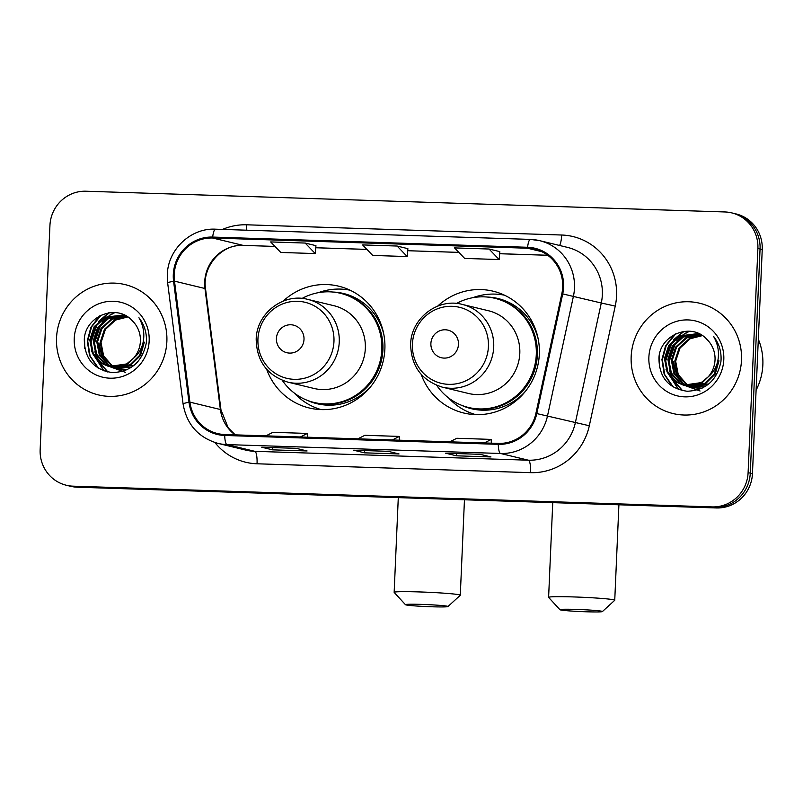 <?xml version="1.0" encoding="UTF-8"?>
<svg xmlns="http://www.w3.org/2000/svg" width="803" height="803" viewBox="0 0 803 803"><rect width="100%" height="100%" fill="white"/><g stroke="black" fill="none" stroke-linecap="round" stroke-linejoin="round"><path stroke-width="1.2" d="M421.163 374.359A62.654 60.877 -76.4 0 0 463.712 413.003A62.654 60.877 -76.4 0 0 539.335 354.073A62.654 60.877 -76.4 0 0 493.142 291.198A62.654 60.877 -76.4 0 0 437.645 306.144M471.732 413.354A62.654 60.877 -76.4 0 0 474.282 414.559M266.696 369.34A62.654 60.877 -76.4 0 0 309.245 407.984A62.654 60.877 -76.4 0 0 384.878 349.064A62.654 60.877 -76.4 0 0 338.685 286.179A62.654 60.877 -76.4 0 0 283.178 301.135M317.275 408.346A62.654 60.877 -76.4 0 0 319.815 409.55M348.793 289.612A62.654 60.877 -76.4 0 0 345.983 289.522M503.26 294.631A62.654 60.877 -76.4 0 0 500.45 294.54M66.298 485.243L70.654 486.297A35.462 34.459 -76.4 0 0 77.439 487.21L716.427 507.958A35.462 34.459 -76.4 0 0 752.451 473.68L762.238 249.532A35.462 34.459 -76.4 0 0 736.09 213.939L733.912 213.407A35.462 34.459 -76.4 0 1 760.06 249A35.462 34.459 -76.4 0 0 733.912 213.407L731.734 212.885A35.462 34.459 -76.4 0 0 724.958 211.962L85.961 191.224A35.462 34.459 -76.4 0 0 49.937 225.492L40.15 449.65A35.462 34.459 -76.4 0 0 66.298 485.243A35.462 34.459 -76.4 0 0 73.083 486.166L712.08 506.904A35.462 34.459 -76.4 0 0 748.105 472.626L757.891 248.478A35.462 34.459 -76.4 0 0 731.734 212.885M68.476 485.765A35.462 34.459 -76.4 0 0 75.261 486.688L714.258 507.426A35.462 34.459 -76.4 0 0 750.273 473.158L760.06 249L750.273 473.158A35.462 34.459 -76.4 0 1 714.258 507.426L75.261 486.688A35.462 34.459 -76.4 0 1 68.476 485.765M56.531 337.943A56.742 55.126 -76.4 0 0 98.378 394.895A56.742 55.126 -76.4 0 0 166.863 341.526A56.742 55.126 -76.4 0 0 125.027 284.583A56.742 55.126 -76.4 0 0 56.531 337.943A56.742 55.126 -76.4 0 0 98.378 394.895A56.742 55.126 -76.4 0 0 166.863 341.526A56.742 55.126 -76.4 0 0 125.027 284.583A56.742 55.126 -76.4 0 0 56.531 337.943M631.168 356.602A56.742 55.126 -76.4 0 0 673.004 413.545A56.742 55.126 -76.4 0 0 741.5 360.176A56.742 55.126 -76.4 0 0 699.664 303.233A56.742 55.126 -76.4 0 0 631.168 356.602A56.742 55.126 -76.4 0 0 673.004 413.545A56.742 55.126 -76.4 0 0 741.5 360.176A56.742 55.126 -76.4 0 0 699.664 303.233A56.742 55.126 -76.4 0 0 631.168 356.602M174.221 274.566A37.831 36.757 103.6 0 1 212.644 238.009L527.541 248.227A37.831 36.757 103.6 0 1 534.778 249.211A37.831 36.757 103.6 0 1 561.829 293.717L535.902 413.384A37.831 36.757 103.6 0 1 498.322 443.397L224.76 434.523A37.831 36.757 103.6 0 1 217.523 433.54A37.831 36.757 103.6 0 1 189.909 402.152L174.492 281.14A37.831 36.757 103.6 0 1 174.221 274.566M173.297 274.536A38.775 37.671 -76.4 0 0 173.578 281.281L188.996 402.283A38.775 37.671 -76.4 0 0 224.72 435.467L498.282 444.34A38.775 37.671 -76.4 0 0 536.795 413.575L562.722 293.908A38.775 37.671 -76.4 0 0 527.581 247.284L212.685 237.066A38.775 37.671 -76.4 0 0 173.297 274.536M407.874 248.669L397.104 246.039L362.625 244.925L372.722 255.434L407.201 256.558L407.874 248.649M296.197 448.335L307.087 450.965L272.608 449.851L261.718 447.221L296.197 448.335M480.084 454.307L490.964 456.937L456.485 455.813L445.605 453.183L480.084 454.307M388.14 451.316L399.021 453.946L364.542 452.832L353.661 450.202L388.14 451.316M305.16 243.058L270.681 241.934L280.789 252.453L315.268 253.577L315.94 245.658L305.16 243.058L315.268 253.577M489.047 249.03L454.568 247.906L464.666 258.425L499.145 259.54L499.817 251.63L489.047 249.03L499.145 259.54M364.542 452.832L364.642 450.563M456.485 455.813L456.586 453.554M272.608 449.851L272.699 447.582M397.104 246.039L407.201 256.558M392.346 439.964L399.352 436.42L364.873 435.296L357.867 438.839M399.352 436.42L399.342 440.185M300.402 436.973L307.408 433.429L272.93 432.315L265.923 435.858M307.408 433.429L307.398 437.203M484.289 442.945L491.295 439.402L456.817 438.277L449.81 441.831M491.295 439.402L491.285 443.176M127.506 369.531L117.82 368.667M117.399 368.527L116.134 368.085M115.712 367.925L114.468 367.383M114.056 367.182L111.557 365.756L102.764 355.759L100.154 342.379L104.51 329.23L114.729 319.855L127.436 316.753M126.794 369.872L119.105 369.009M119.537 369.109L118.262 368.738M117.83 368.597L116.576 368.135M116.164 367.955L114.919 367.393M114.518 367.182L112.43 365.967L103.637 355.97L101.027 342.59L105.374 329.441L115.592 320.056L127.757 316.964M134.131 365.255L115.652 368.175L114.367 367.824M113.936 367.694L112.671 367.252M112.259 367.091L108.104 364.923L99.311 354.926L96.701 341.546L101.048 328.397L111.276 319.012L126.262 316.041M131.541 367.202L115.652 368.175M116.084 368.276L114.799 367.904M114.377 367.764L113.123 367.292M112.701 367.122L108.967 365.124L100.174 355.127L97.564 341.757L101.921 328.608L112.139 319.223L126.533 316.201M143.466 341.978L139.692 355.267L130.046 364.793L110.904 366.991M110.483 366.861L104.651 364.08L95.858 354.083L93.248 340.713L97.595 327.564L107.813 318.179L124.726 315.459M144.329 342.188L140.555 355.478L130.909 364.994L112.189 367.342M112.631 367.443L111.346 367.071M110.924 366.931L105.514 364.291L96.721 354.294L94.112 340.924L98.458 327.775L108.676 318.389L125.158 315.599M133.579 358.168A26.72 25.957 -76.4 0 0 140.395 341.235A26.72 25.957 -76.4 0 0 132.314 320.798C116.847 303.072 85.279 316.131 84.305 339.247C84.435 358.71 93.831 369.832 112.49 372.602C131.019 371.779 142.282 361.922 146.287 343.042L146.427 341.044C146.708 332.291 144.209 324.522 138.929 317.727C143.175 325.085 144.65 332.884 143.356 341.145C142.101 348.161 138.839 353.842 133.579 358.168L126.593 363.95L108.736 366.509L101.188 363.247L92.395 353.25L89.785 339.88L94.142 326.731L104.36 317.346L123.02 314.987L126.011 315.9M136.871 355.016L127.456 364.16L108.736 366.509M109.168 366.61L102.051 363.458L93.258 353.461L90.649 340.081L95.005 326.931L105.223 317.556L123.451 315.097M125.439 372.351L110.382 366.891M110.302 366.83L101.81 356.341L98.869 342.941M74.237 338.525A38.534 37.44 -76.4 0 0 110.021 378.193A38.534 37.44 -76.4 0 0 149.167 340.954A38.534 37.44 -76.4 0 0 113.384 301.276A38.534 37.44 -76.4 0 0 74.237 338.525M84.797 348.733L84.506 337.672M98.618 368.356L90.077 355.93L87.718 341.024L91.602 326.821L101.138 315.157M104.219 370.976L92.325 353.089M91.381 348.261L91.181 341.867L97.324 323.84M100.505 319.825L109.499 312.708M107.933 372.01L98.819 361.491M98.237 360.386L95.778 353.922M94.834 349.094L94.634 342.7L100.776 324.683M103.958 320.658L109.469 315.76M110.583 314.987L114.859 312.568M97.635 367.734L89.504 355.458L87.286 340.924L90.869 327.333L99.682 315.91M103.667 370.775L91.401 350.921M90.689 343.965L94.694 327.423M98.618 321.411L108.676 312.829M107.522 371.919L98.107 360.868M97.474 359.603L94.854 351.754M94.142 344.798L98.157 328.256M102.081 322.244L108.385 316.141M109.63 315.238L114.287 312.538M431.602 606.767A21.279 0.994 -177.5 0 0 447.933 606.556A21.279 0.994 -177.5 0 0 421.806 604.398A21.279 0.994 -177.5 0 0 405.465 604.699A21.279 0.994 -177.5 0 0 431.602 606.767M405.465 604.699L394.183 592.413A33.104 1.546 2.5 0 1 394.153 592.333A33.104 1.546 2.5 0 1 419.598 591.941A33.104 1.546 2.5 0 1 460.29 595.224A33.104 1.546 2.5 0 1 460.249 595.294L447.933 606.556M304.006 339.378A14.183 13.781 -76.4 0 0 290.837 324.773A14.183 13.781 -76.4 0 0 276.423 338.485A14.183 13.781 -76.4 0 0 289.602 353.089A14.183 13.781 -76.4 0 0 304.006 339.378M287.886 382.148L313.973 388.451A42.559 41.344 -76.4 0 0 365.335 348.422A42.559 41.344 -76.4 0 0 333.958 305.712L307.87 299.409C283.399 292.613 256.458 313.451 256.187 339.298C256.699 361.31 267.258 375.593 287.886 382.148A42.559 41.344 -76.4 0 0 339.247 342.118A42.559 41.344 -76.4 0 0 307.87 299.409M282.285 380.361A56.15 54.554 -76.4 0 0 314.043 402.454A56.15 54.554 -76.4 0 0 381.816 349.646A56.15 54.554 -76.4 0 0 340.422 293.286A56.15 54.554 -76.4 0 0 302.069 298.445M314.043 402.454L315.127 402.715A56.15 54.554 -76.4 0 0 382.911 349.907A56.15 54.554 -76.4 0 0 341.506 293.557L340.422 293.286M321.19 409.61A61.47 59.723 103.6 0 1 294.139 392.928M318.359 292.673A61.47 59.723 103.6 0 1 350.048 290.194M586.06 611.776A21.279 0.994 -177.5 0 0 602.401 611.565A21.279 0.994 -177.5 0 0 576.263 609.407A21.279 0.994 -177.5 0 0 559.932 609.708A21.279 0.994 -177.5 0 0 586.06 611.776M559.932 609.708L548.64 597.422A33.104 1.546 2.5 0 1 548.61 597.352A33.104 1.546 2.5 0 1 574.065 596.95A33.104 1.546 2.5 0 1 614.747 600.242A33.104 1.546 2.5 0 1 614.707 600.313L602.401 611.565M458.473 344.387A14.183 13.781 -76.4 0 0 445.294 329.782A14.183 13.781 -76.4 0 0 430.89 343.493A14.183 13.781 -76.4 0 0 444.059 358.098A14.183 13.781 -76.4 0 0 458.473 344.387M442.343 387.156L468.43 393.46A42.559 41.344 -76.4 0 0 519.802 353.44A42.559 41.344 -76.4 0 0 488.425 310.731L462.337 304.427C437.856 297.622 410.915 318.46 410.644 344.306C411.156 366.329 421.726 380.612 442.343 387.156A42.559 41.344 -76.4 0 0 493.715 347.137A42.559 41.344 -76.4 0 0 462.337 304.427M436.742 385.37A56.15 54.554 -76.4 0 0 468.5 407.472A56.15 54.554 -76.4 0 0 536.284 354.655A56.15 54.554 -76.4 0 0 494.879 298.304A56.15 54.554 -76.4 0 0 456.536 303.464M468.5 407.472L469.594 407.733A56.15 54.554 -76.4 0 0 537.368 354.916A56.15 54.554 -76.4 0 0 495.973 298.565L494.879 298.304M475.657 414.619A61.47 59.723 103.6 0 1 448.596 397.947M472.826 297.692A61.47 59.723 103.6 0 1 504.505 295.203M756.105 390.148A59.111 57.425 -76.4 0 0 762.85 364.853A59.111 57.425 -76.4 0 0 758.323 339.197M702.143 388.18L692.457 387.317M692.025 387.187L690.761 386.735M690.349 386.574L689.104 386.032M688.693 385.831L686.194 384.406L677.401 374.409L674.791 361.029L679.147 347.89L689.365 338.505L702.073 335.403M701.431 388.522L693.742 387.668M694.173 387.769L692.889 387.397M692.467 387.257L691.212 386.785M690.791 386.604L689.556 386.042M689.155 385.831L687.057 384.617L678.264 374.62L675.654 361.24L680.011 348.09L690.229 338.715L702.394 335.614M708.768 383.914L690.289 386.825L688.994 386.484M688.572 386.353L687.308 385.902M686.886 385.741L682.741 383.573L673.948 373.576L671.338 360.196L675.684 347.047L685.913 337.672L700.889 334.69M706.178 385.852L690.289 386.825M690.721 386.926L689.436 386.554M689.014 386.414L687.749 385.952M687.338 385.771L683.604 383.784L674.811 373.786L672.201 360.406L676.548 347.257L686.776 337.882L701.17 334.851M718.103 360.627L714.329 373.917L704.683 383.443L685.541 385.641M685.12 385.51L679.288 382.74L670.495 372.743L667.885 359.363L672.231 346.213L682.45 336.838L699.363 334.118M718.966 360.838L715.192 374.128L705.546 383.653L686.826 385.992M687.258 386.092L685.983 385.721M685.561 385.581L680.151 382.941L671.358 372.943L668.748 359.573L673.095 346.424L683.313 337.039L699.784 334.249M708.216 376.828A26.72 25.957 -76.4 0 0 715.031 359.895A26.72 25.957 -76.4 0 0 706.951 339.458C691.483 321.722 659.905 334.791 658.942 357.907C659.062 377.36 668.457 388.481 687.127 391.252C705.656 390.429 716.918 380.572 720.913 361.691L721.064 359.694C721.345 350.951 718.846 343.172 713.566 336.377C717.802 343.734 719.277 351.533 717.992 359.794C716.738 366.81 713.476 372.492 708.216 376.828L701.22 382.609L683.373 385.159L675.825 381.897L667.032 371.899L664.422 358.529L668.779 345.38L678.997 335.995L697.646 333.636L700.648 334.55M711.508 373.676L702.093 382.81L683.373 385.159M683.805 385.259L676.688 382.108L667.895 372.11L665.285 358.74L669.642 345.591L679.86 336.206L698.078 333.747M700.075 391.001L685.019 385.54M684.939 385.48L676.447 375.001L673.506 361.591M648.874 357.174A38.534 37.44 -76.4 0 0 684.658 396.853A38.534 37.44 -76.4 0 0 723.804 359.603A38.534 37.44 -76.4 0 0 688.01 319.925A38.534 37.44 -76.4 0 0 648.874 357.174M659.434 367.383L659.143 356.321M673.255 387.006L664.713 374.579L662.355 359.684L666.239 345.471L675.775 333.807M678.856 389.626L666.952 371.739M666.018 366.911L665.817 360.517L671.96 342.5M675.142 338.475L684.136 331.368M682.57 390.659L673.446 380.14M672.874 379.036L670.415 372.572M669.471 367.744L669.27 361.35L675.413 343.333M678.595 339.308L684.106 334.409M685.22 333.636L689.496 331.217M672.272 386.384L664.141 374.108L661.923 359.573L665.496 345.983L674.309 334.56M678.304 389.435L666.038 369.571M665.326 362.615L669.331 346.073M673.255 340.06L683.313 331.478M682.159 390.569L672.743 379.528M672.111 378.253L669.491 370.404M668.779 363.458L672.784 346.906M676.718 340.894L683.022 334.791M684.266 333.887L688.924 331.187M77.439 487.21L73.083 486.166M762.238 249.532L757.891 248.478M752.451 473.68L748.105 472.626M716.427 507.958L712.08 506.904M212.644 238.009L243.118 245.377A37.831 36.757 -76.4 0 0 204.695 281.933A37.831 36.757 -76.4 0 0 204.966 288.508L220.383 409.51A37.831 36.757 -76.4 0 0 235.078 434.855M222.531 229.417A59.111 57.425 103.6 0 1 246.772 224.8L561.668 235.018A11.824 2.74 -88.1 0 1 559.55 245.467M561.668 235.018A59.111 57.425 103.6 0 1 616.563 295.875A59.111 57.425 103.6 0 1 615.239 306.084L589.312 425.751A59.111 57.425 103.6 0 1 530.592 472.656L257.04 463.783A59.111 57.425 103.6 0 1 214.903 442.523M562.722 293.908L601.286 303.012A47.287 45.942 -76.4 0 0 602.34 294.842A47.287 45.942 -76.4 0 0 567.48 247.384L539.616 240.649A47.287 45.942 103.6 0 1 573.422 296.277L547.495 415.944A47.287 45.942 103.6 0 1 500.52 453.474L226.958 444.591A11.824 2.74 -88.1 0 1 224.72 435.467M215.666 229.206A11.824 2.74 91.9 0 0 215.535 229.186C190.843 227.741 167.777 249.582 167.315 274.756L167.656 282.927A11.824 1.024 -7.3 0 1 173.578 281.281M498.282 444.34A11.824 2.74 91.9 0 0 500.52 453.474L528.394 460.199A47.287 45.942 -76.4 0 0 575.36 422.679L601.286 303.012L615.239 306.084M536.795 413.575L589.312 425.751M167.656 282.927L183.074 403.939A11.824 1.024 -7.3 0 1 188.996 402.283M257.04 463.783A11.824 2.74 -88.1 0 0 254.832 451.326L226.958 444.591A47.287 45.942 103.6 0 1 217.914 443.366L245.788 450.102A47.287 45.942 -76.4 0 0 254.832 451.326L528.394 460.199A11.824 2.74 -88.1 0 1 530.592 472.656M530.562 239.424A47.287 45.942 103.6 0 1 539.616 240.649L530.432 239.404A11.824 2.74 -88.1 0 1 530.562 239.424M527.581 247.284A11.824 2.74 -88.1 0 1 530.432 239.404L215.535 229.186A11.824 2.74 91.9 0 0 212.685 237.066M246.772 224.8A11.824 2.74 -88.1 0 1 246.22 230.18M527.541 248.227L541.664 251.64M547.706 255.264L499.647 253.698M458.864 252.383L407.703 250.717L458.884 252.403M366.921 249.392L315.76 247.736M243.359 245.407L274.997 246.431L243.118 245.377A21.279 4.938 -88.1 0 0 243.359 245.407C222.21 243.771 201.894 266.084 205.548 288.849A21.279 1.837 172.7 0 0 204.966 288.508L174.492 281.14M189.909 402.152L220.383 409.51A21.279 1.837 172.7 0 1 220.966 409.851L228.203 427.808L235.239 434.865M333.958 341.546A39.096 37.982 -76.4 0 0 297.652 301.296A39.096 37.982 -76.4 0 0 257.944 339.077A39.096 37.982 -76.4 0 0 294.249 379.327A39.096 37.982 -76.4 0 0 333.958 341.546M306.907 400.185A56.682 55.066 -76.4 0 0 371.377 385.771M383.814 334.319A56.682 55.066 -76.4 0 0 333.034 292.051M488.425 346.565A39.096 37.982 -76.4 0 0 452.119 306.314A39.096 37.982 -76.4 0 0 412.411 344.096A39.096 37.982 -76.4 0 0 448.706 384.346A39.096 37.982 -76.4 0 0 488.425 346.565M461.364 405.204A56.682 55.066 -76.4 0 0 525.845 390.78M538.271 339.328A56.682 55.066 -76.4 0 0 487.501 297.06M183.074 403.939C186.667 424.446 198.281 437.585 217.914 443.366M205.548 288.849L220.966 409.851M547.736 255.284L499.637 253.728M366.941 249.422L315.76 247.756M388.19 451.336L353.762 450.212M296.247 448.345L261.828 447.231M480.134 454.317L445.705 453.203M464.455 499.777L460.29 595.224M398.288 497.629L394.153 592.333M618.912 504.786L614.747 600.242M552.745 502.638L548.61 597.352"/></g></svg>
